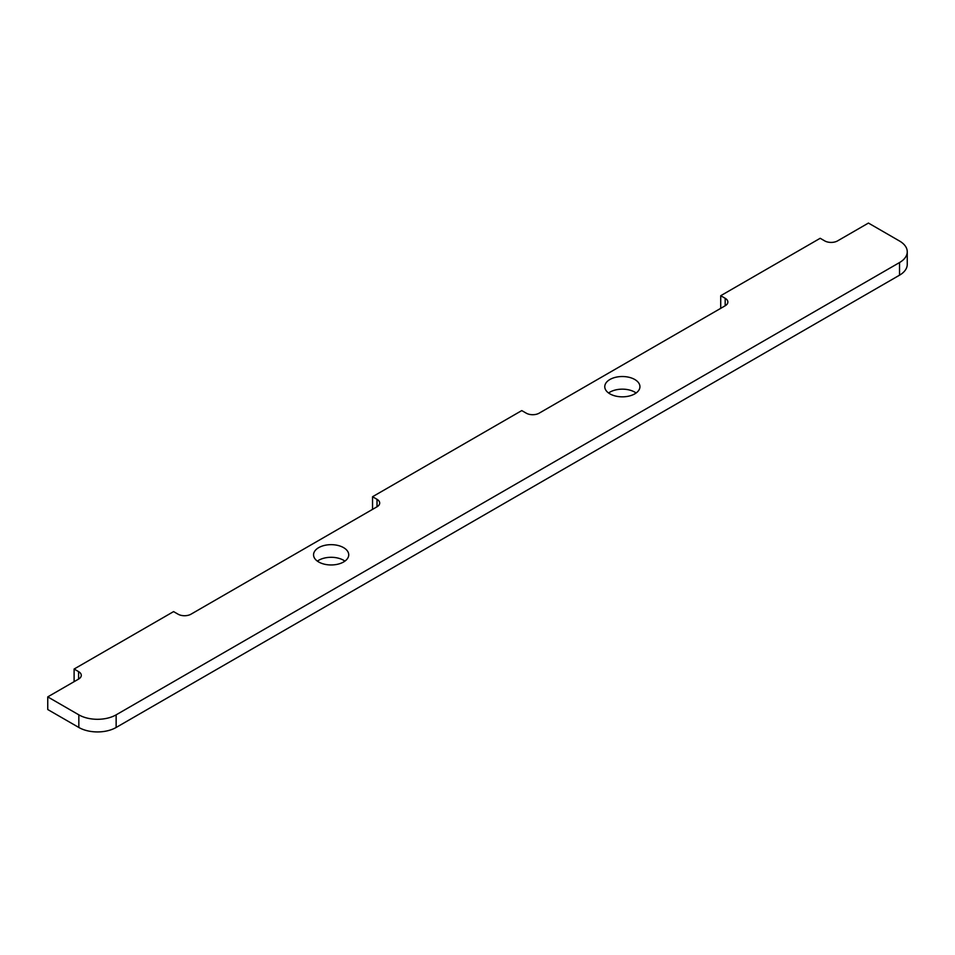 <?xml version="1.0" encoding="UTF-8"?>
<svg xmlns="http://www.w3.org/2000/svg" width="955" height="955" viewBox="0 0 955 955"><rect width="100%" height="100%" fill="white"/><g stroke="black" fill="none" stroke-linecap="round" stroke-linejoin="round"><path stroke-width="1.43" d="M636.114 392.994A17.584 10.147 0 0 0 634.788 392.135A17.584 10.147 0 0 0 608.586 392.994M634.788 379.505A17.584 10.147 0 0 0 615.617 377.297A17.584 10.147 0 0 0 604.766 386.68A17.584 10.147 0 0 0 609.923 393.866A17.584 10.147 0 0 0 629.082 396.062A17.584 10.147 0 0 0 639.934 386.68A17.584 10.147 0 0 0 634.788 379.505M344.91 561.134A17.584 10.147 0 0 0 343.573 560.263A17.584 10.147 0 0 0 317.37 561.134M343.573 547.633A17.584 10.147 0 0 0 324.413 545.436A17.584 10.147 0 0 0 313.55 554.807A17.584 10.147 0 0 0 318.707 561.994A17.584 10.147 0 0 0 337.867 564.19A17.584 10.147 0 0 0 348.73 554.807A17.584 10.147 0 0 0 343.573 547.633M907.25 251.786L907.25 264.416A26.382 15.232 180 0 1 899.526 275.183L899.526 262.553A26.382 15.232 0 0 0 907.25 251.786A26.382 15.232 0 0 0 899.526 241.018L868.441 223.064L837.595 240.875A9.144 5.276 180 0 1 824.666 240.875L820.19 238.284L720.715 295.716L720.715 308.358M725.191 298.306A9.144 5.276 180 0 1 727.865 302.043A9.144 5.276 180 0 1 725.191 305.767L725.191 298.306L720.715 295.716M725.191 305.767L539.169 413.169A9.144 5.276 180 0 1 526.241 413.169L521.764 410.59L372.546 496.731L372.546 509.373M377.022 499.322A9.144 5.276 180 0 1 379.696 503.058A9.144 5.276 180 0 1 377.022 506.783L377.022 499.322L372.546 496.731M377.022 506.783L191 614.184A9.144 5.276 180 0 1 178.06 614.184L173.583 611.606L74.108 669.037L74.108 681.667M78.585 671.616A9.144 5.276 180 0 1 81.27 675.352A9.144 5.276 180 0 1 78.585 679.089L78.585 671.616L74.108 669.037M78.585 679.089L47.75 696.887L47.75 709.529L78.835 727.471L78.835 714.841A26.382 15.232 0 0 0 116.14 714.841L116.14 727.471A26.382 15.232 180 0 1 78.835 727.471M47.75 696.887L78.835 714.841M899.526 262.553L116.14 714.841M899.526 275.183L116.14 727.471"/></g></svg>
